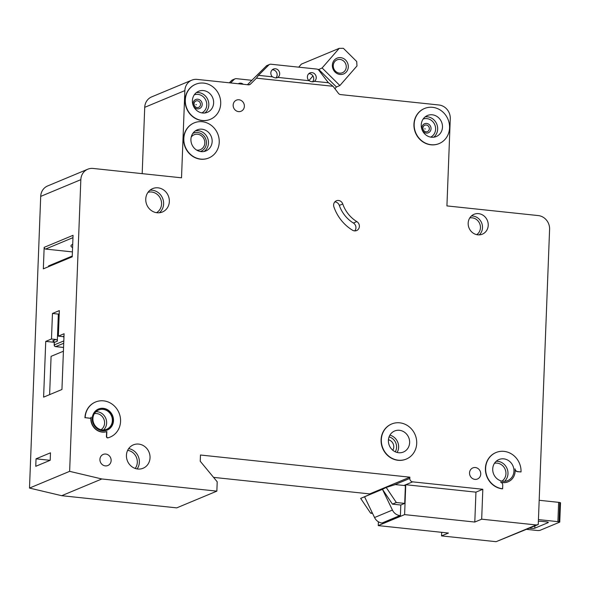 <?xml version="1.0" encoding="UTF-8"?>
<svg xmlns="http://www.w3.org/2000/svg" width="590" height="590" viewBox="0 0 590 590"><rect width="100%" height="100%" fill="white"/><g stroke="black" fill="none" stroke-linecap="round" stroke-linejoin="round"><path stroke-width="0.89" d="M348.292 66.899A8.548 7.862 -112.6 0 1 340.002 74.458A8.548 7.862 -112.6 0 1 332.362 65.21A8.548 7.862 -112.6 0 1 340.651 57.643A8.548 7.862 -112.6 0 1 348.292 66.899M333.269 65.601A6.969 6.409 67.4 0 0 342.436 72.718A6.969 6.409 67.4 0 0 346.242 66.98A6.969 6.409 67.4 0 0 337.074 59.863A6.969 6.409 67.4 0 0 333.269 65.601M334.913 88.721L336.44 86.973L339.877 85.543L356.987 65.933L356.707 61.5L343.387 48.314L339.221 48.343L301.379 64.118L298.724 67.164M339.221 48.343L322.111 67.961L318.357 69.753M312.958 75.948L308.88 80.623M318.674 69.391L336.44 86.973M339.877 85.543L322.111 67.961M526.612 529.37L536.804 530.447A6.335 1.114 -177.8 0 0 538.028 530.55L539.769 530.44L559.652 522.157L559.032 521.796A6.335 1.114 -177.8 0 0 557.897 521.649L538.441 519.591M529.363 528.22L530.705 528.36A3.164 0.56 -177.8 0 0 534.798 528.198L548.103 522.651A3.164 0.56 -177.8 0 0 548.317 522.46A3.164 0.56 -177.8 0 0 546.296 521.862L541.583 521.361A3.164 0.56 -177.8 0 0 538.368 521.339M539.179 500.283L558.642 502.341A6.335 1.114 2.2 0 1 559.777 502.488L560.5 502.746L559.755 522.062M194.066 103.84A3.451 3.171 -112.6 0 1 197.414 100.787A3.451 3.171 -112.6 0 1 200.497 104.519A3.451 3.171 -112.6 0 1 197.156 107.572A3.451 3.171 -112.6 0 1 194.066 103.84M422.912 128.067A3.451 3.171 -112.6 0 1 426.26 125.014A3.451 3.171 -112.6 0 1 429.343 128.745A3.451 3.171 -112.6 0 1 426.002 131.799A3.451 3.171 -112.6 0 1 422.912 128.067M480.747 474.05A6.018 5.531 -112.6 0 1 477.458 479.014A6.018 5.531 -112.6 0 1 469.537 472.863A6.018 5.531 -112.6 0 1 472.826 467.907A6.018 5.531 -112.6 0 1 480.747 474.05M111.134 460.561A6.018 5.531 -112.6 0 1 107.845 465.525A6.018 5.531 -112.6 0 1 99.924 459.381A6.018 5.531 -112.6 0 1 103.213 454.418A6.018 5.531 -112.6 0 1 111.134 460.561M196.618 150.074A8.076 7.427 67.4 0 0 200.394 149.631A8.076 7.427 67.4 0 0 204.811 142.972A8.076 7.427 67.4 0 0 194.184 134.727A8.076 7.427 67.4 0 0 191.212 137.101M392.807 450.251A6.807 6.261 67.4 0 0 393.773 447.014A6.807 6.261 67.4 0 0 388.441 439.771M342.761 203.978A31.661 29.124 -112.6 0 0 356.825 221.589A5.067 4.661 -112.6 0 1 359.376 226.317A5.067 4.661 -112.6 0 1 356.603 230.565A5.067 4.661 -112.6 0 1 352.488 230.196A41.794 38.446 -112.6 0 1 333.918 206.95A5.067 4.661 -112.6 0 1 333.623 204.959A5.067 4.661 -112.6 0 1 336.389 200.784A5.067 4.661 -112.6 0 1 342.761 203.978L339.316 205.409A5.067 4.661 67.4 0 0 334.832 201.891M424.719 128.856L425.25 128.915L424.719 128.856M195.873 104.629L196.404 104.688L195.873 104.629M416.71 443.385A18.998 17.479 67.4 0 0 391.708 423.974A18.998 17.479 67.4 0 0 381.324 439.639A18.998 17.479 67.4 0 0 406.326 459.05A18.998 17.479 67.4 0 0 416.71 443.385M406.208 459.094A18.998 17.479 -112.6 0 1 406.097 459.145A18.998 17.479 -112.6 0 1 381.088 439.734A18.998 17.479 -112.6 0 1 391.48 424.07A18.998 17.479 -112.6 0 1 391.59 424.026M388.397 440.391A11.402 10.487 67.4 0 0 403.398 452.036A11.402 10.487 67.4 0 0 409.63 442.633A11.402 10.487 67.4 0 0 394.629 430.988A11.402 10.487 67.4 0 0 388.397 440.391M502.614 488.756L502.746 485.327A3.164 2.913 -112.6 0 0 500.504 482.023A12.663 11.653 -112.6 0 0 508.204 481.757A12.663 11.653 -112.6 0 0 514.981 468.799A3.164 2.913 -112.6 0 0 517.777 471.594L521.029 471.941A18.998 17.479 67.4 0 0 496.02 452.53A18.998 17.479 67.4 0 0 485.636 468.195A18.998 17.479 67.4 0 0 502.614 488.756L502.385 488.852A18.998 17.479 -112.6 0 1 485.408 468.29A18.998 17.479 -112.6 0 1 495.792 452.626A18.998 17.479 -112.6 0 1 495.91 452.582M492.716 468.947A11.402 10.487 67.4 0 0 507.717 480.592A11.402 10.487 67.4 0 0 513.949 471.189A11.402 10.487 67.4 0 0 498.948 459.544A11.402 10.487 67.4 0 0 492.716 468.947M219.229 142.286A18.998 17.479 67.4 0 0 194.221 122.875A18.998 17.479 67.4 0 0 183.837 138.539A18.998 17.479 67.4 0 0 208.845 157.943A18.998 17.479 67.4 0 0 219.229 142.286M208.727 157.995A18.998 17.479 -112.6 0 1 208.609 158.039A18.998 17.479 -112.6 0 1 183.608 138.635A18.998 17.479 -112.6 0 1 193.992 122.971A18.998 17.479 -112.6 0 1 194.11 122.919M190.917 139.284A11.402 10.487 67.4 0 0 205.917 150.929A11.402 10.487 67.4 0 0 212.149 141.534A11.402 10.487 67.4 0 0 197.149 129.889A11.402 10.487 67.4 0 0 190.917 139.284M192.399 100.669A11.402 10.487 67.4 0 0 207.4 112.314A11.402 10.487 67.4 0 0 213.632 102.911A11.402 10.487 67.4 0 0 198.631 91.266A11.402 10.487 67.4 0 0 192.399 100.669M220.712 103.663A18.998 17.479 67.4 0 0 195.71 84.252A18.998 17.479 67.4 0 0 185.319 99.916A18.998 17.479 67.4 0 0 210.328 119.328A18.998 17.479 67.4 0 0 220.712 103.663M210.21 119.372A18.998 17.479 -112.6 0 1 210.099 119.423A18.998 17.479 -112.6 0 1 185.09 100.012A18.998 17.479 -112.6 0 1 195.474 84.348A18.998 17.479 -112.6 0 1 195.592 84.304M421.245 124.896A11.402 10.487 67.4 0 0 436.246 136.541A11.402 10.487 67.4 0 0 442.478 127.138A11.402 10.487 67.4 0 0 427.477 115.493A11.402 10.487 67.4 0 0 421.245 124.896M449.558 127.89A18.998 17.479 67.4 0 0 424.557 108.479A18.998 17.479 67.4 0 0 414.165 124.143A18.998 17.479 67.4 0 0 439.174 143.554A18.998 17.479 67.4 0 0 449.558 127.89M439.056 143.599A18.998 17.479 -112.6 0 1 438.945 143.65A18.998 17.479 -112.6 0 1 413.937 124.239A18.998 17.479 -112.6 0 1 424.321 108.575A18.998 17.479 -112.6 0 1 424.439 108.531M92.903 418.605A10.45 9.61 67.4 0 0 106.657 429.284A10.45 9.61 67.4 0 0 112.366 420.67A10.45 9.61 67.4 0 0 98.619 409.991A10.45 9.61 67.4 0 0 92.903 418.605M98.368 409.069A11.402 10.487 -112.6 0 1 113.251 420.759A11.402 10.487 -112.6 0 1 107.137 430.11M92.246 418.421A11.402 10.487 67.4 0 0 107.255 430.066A11.402 10.487 67.4 0 0 113.487 420.663A11.402 10.487 67.4 0 0 98.478 409.018A11.402 10.487 67.4 0 0 92.246 418.421M90.875 417.816A12.663 11.653 67.4 0 0 90.838 418.391A12.663 11.653 67.4 0 0 106.62 431.651L106.849 431.555A12.663 11.653 -112.6 0 1 91.074 418.295A12.663 11.653 -112.6 0 1 91.162 417.167A1.268 1.165 -112.6 0 1 89.945 418.177L89.717 418.266A1.268 1.165 67.4 0 0 90.359 418.14M72.71 244.349A25.967 4.58 -177.8 0 0 70.984 245.897A25.967 4.58 -177.8 0 0 72.592 247.571M126.437 455.303A12.663 11.653 67.4 0 0 143.105 468.246A12.663 11.653 67.4 0 0 150.03 457.803A12.663 11.653 67.4 0 0 133.362 444.86A12.663 11.653 67.4 0 0 126.437 455.303M145.752 199.044A12.663 11.653 67.4 0 0 162.427 211.987A12.663 11.653 67.4 0 0 169.345 201.544A12.663 11.653 67.4 0 0 152.677 188.601A12.663 11.653 67.4 0 0 145.752 199.044M468.172 223.168A10.768 9.905 67.4 0 0 482.347 234.171A10.768 9.905 67.4 0 0 488.225 225.292A10.768 9.905 67.4 0 0 474.058 214.295A10.768 9.905 67.4 0 0 468.172 223.168M233.161 105.101A6.018 5.531 67.4 0 0 241.081 111.245A6.018 5.531 67.4 0 0 244.371 106.289A6.018 5.531 67.4 0 0 236.45 100.138A6.018 5.531 67.4 0 0 233.161 105.101M308.954 80.697A4.75 4.366 67.4 0 1 307.397 76.84A4.75 4.366 67.4 0 1 309.993 72.924A4.75 4.366 67.4 0 1 316.247 77.777A4.75 4.366 67.4 0 1 314.337 81.324L328.556 82.77L333.048 86.28L256.436 78.168L250.544 84.046L248.648 84.835M256.436 78.168L258.464 75.35L272.573 76.848C274.748 78.072 276.518 78.256 277.883 77.408L309.138 80.712C311.314 81.944 313.084 82.128 314.448 81.28L313.924 81.575M308.828 73.669A4.75 4.366 -112.6 0 1 313.725 78.824A4.75 4.366 -112.6 0 1 312.486 81.811M277.359 77.703L277.765 77.452A4.75 4.366 67.4 0 0 279.675 73.905A4.75 4.366 67.4 0 0 273.428 69.052A4.75 4.366 67.4 0 0 270.832 72.968A4.75 4.366 67.4 0 0 272.388 76.825M272.256 69.797A4.75 4.366 -112.6 0 1 277.153 74.952A4.75 4.366 -112.6 0 1 275.921 77.939M89.717 418.266L85.174 417.668A18.998 17.479 67.4 0 1 95.558 402.004A18.998 17.479 67.4 0 1 118.996 412.816A18.998 17.479 67.4 0 1 110.175 437.079A18.998 17.479 67.4 0 1 108.191 437.758A1.268 1.165 -112.6 0 1 106.657 436.416L106.429 436.512A1.268 1.165 67.4 0 0 107.963 437.854A18.998 17.479 -112.6 0 0 109.947 437.175A18.998 17.479 -112.6 0 0 110.057 437.124M106.429 436.512L106.62 431.651M84.945 417.764A18.998 17.479 -112.6 0 1 95.329 402.1A18.998 17.479 -112.6 0 1 95.44 402.055M521.029 471.941L517.548 471.69A3.164 2.913 67.4 0 1 515.114 469.972M501.264 482.391A12.663 11.653 67.4 0 0 507.975 481.853A12.663 11.653 67.4 0 0 508.086 481.801M250.544 84.046A3.164 2.913 67.4 0 1 248.449 84.827L197.134 79.399A12.663 11.653 67.4 0 0 191.787 80.166A12.663 11.653 67.4 0 0 184.862 90.609L181.514 177.811L93.117 168.452A12.663 11.653 67.4 0 0 87.763 169.219A12.663 11.653 67.4 0 0 80.837 179.662L69.635 471.344L101.841 478.969L216.855 491.146L217.208 481.801L200.231 461.24L200.475 455.015L409.858 477.177L409.807 478.424A3.164 2.913 67.4 0 0 412.639 481.853L482.827 489.28L481.676 519.178L536.244 524.96L538.25 524.517L549.592 229.289A12.663 11.653 67.4 0 0 538.272 215.579L446.925 205.91L450.273 118.701A12.663 11.653 67.4 0 0 438.96 104.998L340.459 94.57A3.164 2.913 67.4 0 1 338.446 93.345L333.048 86.28M536.244 524.96L496.109 541.686L538.25 524.517M496.109 541.686L441.541 535.904L441.681 532.327M213.551 477.376L369.724 493.904L369.709 494.324M101.841 478.969L61.707 495.696L176.72 507.872L216.855 491.146M61.707 495.696L29.5 488.07L40.703 196.389A12.663 11.653 -112.6 0 1 47.628 185.953L87.763 169.219M191.787 80.166L151.652 96.893A12.663 11.653 67.4 0 0 144.727 107.336L142.183 173.652M360.667 498.395L386.362 487.377L395.359 484.582L405.382 485.644L404.703 503.395L400.802 505.018L400.396 515.608L382.018 523.013A9.499 8.739 67.4 0 1 374.539 517.526L364.568 496.773L360.667 498.395L370.645 513.212L372.563 513.418M412.639 481.853L403.914 485.481M378.382 521.781L378.234 525.609L448.422 533.043L441.541 535.904M482.827 489.28L475.946 492.149L405.758 484.715L404.607 514.62L378.234 525.609M481.676 519.178L474.795 522.047L475.946 492.149M404.607 514.62L474.795 522.047M72.26 256.038L48.572 265.913L48.542 266.68M72.231 256.805L43.336 268.848L44.162 247.357L73.057 235.314L72.231 256.805M36.042 458.828L50.489 452.81L50.202 460.281L35.754 466.307L36.042 458.828L50.113 460.318M45.74 341.396L43.601 397.144L61.943 389.496L64.089 333.748L58.351 336.138L59.339 310.598L52.458 313.467L51.477 339.007L45.74 341.396L54.088 342.281M69.635 471.344L29.5 488.07M328.394 82.755L318.895 70.306A3.164 2.913 67.4 0 0 316.764 69.074L270.987 64.229A3.164 2.913 67.4 0 0 268.774 65.003L258.464 75.35M247.424 84.724L266.252 66.05A3.164 2.913 -112.6 0 1 267.123 65.468L269.645 64.421M251.952 80.314L236.354 78.662A3.164 2.913 67.4 0 0 234.149 79.436L230.631 82.939M235.019 78.854L232.497 79.901A3.164 2.913 67.4 0 0 231.627 80.491L229.304 82.799M243.272 84.282A4.75 4.366 67.4 0 0 238.795 83.485A4.75 4.366 67.4 0 0 238.272 83.751M409.858 477.177L369.724 493.904M386.362 487.377L382.453 489.317L392.424 510.07A9.499 8.739 67.4 0 0 399.909 515.557L400.396 515.608M386.354 487.694L396.332 502.51L392.431 504.133L382.453 489.317L364.568 496.773M392.431 504.133L400.802 505.018M372.165 512.585L370.645 513.212M396.332 502.51L404.703 503.395M85.174 417.668L89.945 418.177M106.849 431.555L106.657 436.416M354.723 230.897A5.067 4.661 67.4 0 0 353.381 223.02A31.661 29.124 67.4 0 1 339.316 205.409M55.895 339.471A1.586 1.453 -112.6 0 1 57.311 341.19L54.221 342.48L54.302 344.892A1.586 0.553 -2 0 0 54.192 345.106L54.221 342.48A1.586 1.453 -112.6 0 0 52.805 340.762L55.895 339.471L51.477 339.007M59.214 313.733L58.351 314.094L57.311 341.19M58.351 314.094L52.458 313.467M63.949 337.377A1.586 1.453 67.4 0 0 62.776 336.61L58.351 336.138M63.418 351.205L51.087 356.345L49.619 394.636M72.422 251.908L45.578 249.069A1.586 1.453 -112.6 0 1 44.162 247.357M530.705 528.36L530.727 527.652M534.798 528.198L534.887 525.919M548.103 522.651L548.117 522.253M559.032 521.796L559.777 502.488M557.897 521.649L558.642 502.341M193.063 103.552A4.904 4.506 -112.6 0 1 197.812 99.216A4.904 4.506 -112.6 0 1 202.193 104.519A4.904 4.506 -112.6 0 1 197.444 108.855A4.904 4.506 -112.6 0 1 193.063 103.552M421.909 127.779A4.904 4.506 -112.6 0 1 426.659 123.443A4.904 4.506 -112.6 0 1 431.039 128.745A4.904 4.506 -112.6 0 1 426.29 133.082A4.904 4.506 -112.6 0 1 421.909 127.779M196.359 92.601A11.402 10.487 -112.6 0 1 208.816 104.924A11.402 10.487 -112.6 0 1 204.855 112.985M201.846 112.897A9.816 9.027 67.4 0 0 206.766 105.005A9.816 9.027 67.4 0 0 194.302 94.806M425.206 116.827A11.402 10.487 -112.6 0 1 437.662 129.151A11.402 10.487 -112.6 0 1 433.702 137.212M430.693 137.123A9.816 9.027 67.4 0 0 435.612 129.232A9.816 9.027 67.4 0 0 423.148 119.025M471.403 215.992A10.768 9.905 -112.6 0 1 482.495 227.681A10.768 9.905 -112.6 0 1 479.264 234.864M476.72 234.643A9.182 8.444 67.4 0 0 480.444 227.769A9.182 8.444 67.4 0 0 469.765 217.953M496.175 461.299A11.402 10.487 -112.6 0 1 507.983 473.674A11.402 10.487 -112.6 0 1 504.524 481.322M501.935 481.13A9.816 9.027 67.4 0 0 505.94 473.763A9.816 9.027 67.4 0 0 494.486 463.275M95.964 411.702A10.45 9.61 -112.6 0 1 106.635 423.06A10.45 9.61 -112.6 0 1 103.575 429.963M101.089 429.719A8.865 8.157 67.4 0 0 104.585 423.141A8.865 8.157 67.4 0 0 94.385 413.642M128.672 448.621A12.663 11.653 -112.6 0 1 139.365 462.25A12.663 11.653 -112.6 0 1 137.131 468.932M135.176 468.43A11.085 10.192 67.4 0 0 137.315 462.331A11.085 10.192 67.4 0 0 127.639 450.362M195.393 130.847A11.402 10.487 -112.6 0 1 208.477 143.06A11.402 10.487 -112.6 0 1 204.007 151.505M200.32 151.512A9.816 9.027 67.4 0 0 206.434 143.149A9.816 9.027 67.4 0 0 202.068 134.218A9.816 9.027 67.4 0 0 192.797 133.458M389.901 435.154A11.402 10.487 -112.6 0 1 398.626 447.22A11.402 10.487 -112.6 0 1 397.122 452.464M395.285 451.807A9.816 9.027 67.4 0 0 396.576 447.309A9.816 9.027 67.4 0 0 389.075 436.91M149.985 190.223A12.663 11.653 -112.6 0 1 163.614 203.934A12.663 11.653 -112.6 0 1 159.381 212.754M156.49 212.673A11.085 10.192 67.4 0 0 161.564 204.015A11.085 10.192 67.4 0 0 148.009 192.333M80.837 179.662L40.703 196.389M268.774 65.003L266.252 66.05M234.149 79.436L231.627 80.491M184.862 90.609L144.727 107.336M409.807 478.424L394.105 484.965M392.424 510.07L374.539 517.526M399.909 515.557L382.018 523.013M356.825 221.589L353.381 223.02M52.805 340.762L53.594 341.418M62.776 336.61L64 336.101M63.72 343.269L55.718 346.61A1.586 1.453 -112.6 0 1 54.302 344.892L63.809 340.932M55.475 346.566A1.586 0.553 -84 0 0 55.608 346.625A1.586 0.553 -84 0 0 55.718 346.61L63.565 347.436M72.968 237.652L45.578 249.069M54.192 345.106A1.586 1.586 0 0 0 55.608 346.625L63.558 347.466M54.103 342.473L53.425 341.315L53.904 341.433"/></g></svg>
